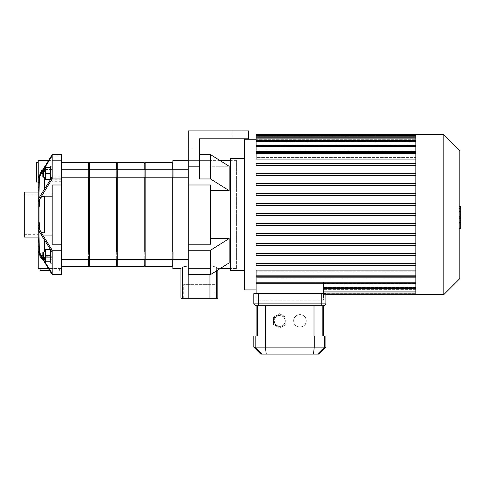 <?xml version="1.0" encoding="UTF-8"?>
<svg xmlns="http://www.w3.org/2000/svg" width="485" height="485" viewBox="0 0 485 485"><rect width="100%" height="100%" fill="white"/><g stroke="black" fill="none" stroke-linecap="round" stroke-linejoin="round"><path stroke-width="0.36" stroke-dasharray="2.42 1.82" d="M36.339 182.045L36.339 162.511M38.2 182.045L38.2 162.511L38.2 182.045M61.456 274.565L61.456 160.65L52.156 160.65L52.156 171.878L44.565 171.878C41.849 172.096 40.303 173.181 39.928 175.133L39.103 182.7L39.103 207.034L39.103 182.7L39.928 175.133C40.303 173.181 41.849 172.096 44.565 171.878L52.156 171.878L52.156 160.65L52.156 169.483L44.565 169.483L52.156 169.483L52.156 171.878L52.156 160.65L48.361 160.65M39.94 173.854L41.322 170.908M41.352 170.872L41.674 170.575M42.504 170.005L44.565 169.483L42.589 169.962M39.928 173.933C38.654 186.846 38.654 186.846 39.928 173.933C38.654 186.846 38.654 186.846 39.928 173.933L39.928 174.351M39.782 254.752L38.2 237.104L38.2 182.7L39.103 182.7L38.2 182.7L38.2 177.267L38.2 183.906L38.2 160.65M38.939 198.001L39.182 203.742L39.182 182.7L39.928 176.103C40.328 174.182 41.868 173.121 44.565 172.921L52.156 172.921L52.156 160.65L61.456 160.65L61.456 154.63L61.456 160.65L61.456 154.63L52.156 154.63L38.2 177.267L38.2 178.177L52.156 155.885L52.156 172.921L42.85 173.163M52.156 273.31L52.156 256.274L44.565 256.274C41.868 256.074 40.328 255.013 39.928 253.085L39.182 246.495L38.2 246.495L38.2 251.927L52.156 274.565L52.156 273.31L38.2 251.018L38.2 225.446L38.2 229.969L38.2 225.446L38.2 229.969L52.156 252.267L52.156 235.231L44.565 235.231C41.868 235.031 40.328 233.97 39.928 232.042L39.182 225.446L38.2 225.446L39.182 225.446L39.928 232.042C40.328 233.97 41.868 235.031 44.565 235.231L52.156 235.231L52.156 273.31L52.156 250.23L38.2 227.592L38.2 229.969M52.156 257.317L52.156 268.544L61.456 268.544L52.156 268.544L52.156 257.317L44.565 257.317L52.156 257.317L52.156 268.544L40.061 268.544L59.594 268.544L52.156 268.544L52.156 259.687L44.565 259.93L52.156 259.687L52.156 257.317M42.813 259.821L39.928 256.413L39.928 254.055C40.303 256.013 41.849 257.098 44.565 257.317C41.849 257.098 40.303 256.013 39.928 254.055L39.103 246.495L39.928 254.837M61.456 244.21L52.156 244.21L52.156 184.985L52.156 244.21L52.156 232.982L44.565 232.982C41.849 232.764 40.303 231.678 39.928 229.72L39.103 222.16L39.103 246.495L38.2 246.495L38.2 222.16L38.2 251.927L38.2 237.104L39.764 254.564M38.2 227.592L38.2 222.16L39.103 222.16L39.103 246.495L38.2 246.495M42.85 256.031L52.156 256.274L52.156 235.231L52.156 252.267M42.85 258.578L43.377 259.42M61.456 181.699L52.156 181.699L52.156 193.964L52.156 172.921L52.156 193.964L44.565 193.964C41.868 194.164 40.328 195.225 39.928 197.152L39.182 203.742L39.928 197.152C40.328 195.225 41.868 194.164 44.565 193.964L52.156 193.964L52.156 176.928L38.2 199.226L38.2 203.742L38.2 199.226L38.2 201.602L52.156 178.959L52.156 176.928L61.456 176.928M38.2 199.226L38.2 203.742L39.182 203.742L38.2 203.742L38.2 182.7L38.2 201.602M49.525 270.406L40.061 270.406M42.971 259.857L44.565 259.93L42.971 259.857M48.361 268.544L38.2 268.544M43.377 169.768L42.85 170.611M38.2 251.018L38.2 251.927M61.456 250.23L52.156 250.23M39.182 246.495L39.182 225.446L38.939 231.187M52.156 232.982L52.156 184.985L61.456 184.985M38.2 207.034L39.103 207.034L39.928 199.468C40.303 197.516 41.849 196.431 44.565 196.213L52.156 196.213M38.2 222.16L38.2 237.104M61.456 155.885L52.156 155.885L52.156 154.63M61.456 178.959L52.156 178.959M38.2 177.267L38.2 178.177M39.182 182.7L38.2 182.7M52.156 160.65L61.456 160.65L52.156 160.65L52.156 181.699M38.2 214.594L38.2 234.316L38.2 214.594M24.25 237.104L24.25 192.09M24.25 214.594L24.25 234.316L24.25 214.594M45.808 249.654L50.125 249.654L45.269 249.654L45.269 252.679L45.808 249.654L50.125 249.654L50.664 252.679L50.664 249.654L50.125 249.654L50.664 249.654L50.664 258.723L50.125 255.704L50.664 252.679L50.125 249.654L50.664 252.679L50.664 249.654L50.125 249.654L50.664 249.654L50.125 255.704L50.664 258.723L50.664 252.679L50.125 255.704L45.808 255.704L45.269 252.679L45.269 261.748L45.808 261.748L45.269 258.723L45.808 255.704L45.269 258.723L45.269 252.679L45.808 249.654L45.269 249.654L45.269 252.679L45.269 249.654L45.808 249.654L45.269 252.679L45.808 255.704L45.269 252.679L45.269 258.723L45.808 261.748L45.269 261.748L45.269 258.723L45.269 261.748L45.808 261.748L45.269 258.723L45.808 255.704L50.125 255.704L50.664 258.723L50.125 261.748L50.664 261.748L50.664 252.679L50.664 258.723L50.125 261.748L45.808 261.748L50.664 261.748L50.125 261.748L50.664 258.723L50.664 261.748M45.269 255.704L45.269 251.982L45.269 255.704M42.85 258.96L42.85 252.449L42.85 258.96L42.85 252.449L43.317 251.982L43.317 259.42L43.317 251.982L43.317 259.42L42.85 258.96M52.156 263.143L52.156 248.259L52.156 263.143L52.156 248.259L52.156 263.143L50.664 263.143L50.664 249.927M45.808 179.535L50.125 179.535L45.269 179.535L45.269 176.516L45.808 179.535L50.125 179.535L50.664 176.516L50.664 179.535L50.125 179.535L50.664 179.535L50.664 170.471L50.125 173.491L50.664 176.516L50.125 179.535L50.664 176.516L50.664 179.535L50.125 179.535L50.664 179.535L50.125 173.491L50.664 170.471L50.664 176.516L50.125 173.491L45.808 173.491L45.269 176.516L45.269 167.446L45.808 167.446L45.269 170.471L45.808 173.491L45.269 170.471L45.269 176.516L45.808 179.535L45.269 179.535L45.269 176.516L45.269 179.535L45.808 179.535L45.269 176.516L45.808 173.491L45.269 176.516L45.269 170.471L45.808 167.446L45.269 167.446L45.269 170.471L45.269 167.446L45.808 167.446L45.269 170.471L45.808 173.491L50.125 173.491L50.664 170.471L50.125 167.446L50.664 167.446L50.664 176.516L50.664 170.471L50.125 167.446L45.808 167.446L50.664 167.446L50.125 167.446L50.664 170.471L50.664 167.446M45.269 173.491L45.269 169.768L45.269 173.491M43.317 177.213L43.317 169.768L42.85 170.235L42.85 176.746L42.85 170.235L42.85 176.746L43.317 177.213L43.317 169.768L43.317 177.213L45.269 177.213M52.156 166.052L52.156 180.929L52.156 166.052L52.156 180.929L52.156 166.052L50.664 166.052L50.664 179.268M50.125 255.704L45.808 255.704M50.125 261.748L45.808 261.748M50.125 173.491L45.808 173.491M50.125 167.446L45.808 167.446M188.228 255.704L188.228 251.982L188.228 255.704M172.884 259.42L172.884 251.982L172.884 259.42L172.884 251.982L172.884 259.42L188.228 259.42L188.228 251.982L188.228 259.42M188.228 169.768L188.228 177.213L188.228 169.768L188.228 177.213L188.228 169.768L172.884 169.768L172.884 177.213L172.884 169.768M241.015 130.889L232.176 130.889L241.015 130.889L241.015 138.795L232.176 138.795L241.015 138.795L241.015 130.889L232.176 130.889L241.015 130.889M199.39 147.943L188.228 147.943L188.228 130.889L188.228 160.65L188.228 147.943L199.39 147.943L199.39 154.63L199.39 138.795L248.684 138.795L248.684 130.889L248.684 138.795L199.39 138.795L248.684 138.795L248.684 130.889L188.228 130.889L188.228 184.985L210.551 184.985L210.551 190.611L229.15 190.611L229.15 166.276L210.551 166.276L210.551 160.65L188.228 160.65L188.228 214.594L188.228 184.985M241.015 138.795L232.176 138.795L241.015 138.795M188.228 244.21L188.228 250.23L210.551 250.23L229.15 238.584L210.551 238.584L210.551 214.594L210.551 244.21L210.551 238.584L210.551 244.21L188.228 244.21L188.228 160.65L210.551 160.65L210.551 166.276L210.551 160.65L210.551 166.276L229.15 166.276L210.551 154.63L210.551 178.959L229.15 190.611M188.228 130.889L248.684 130.889L188.228 130.889M199.39 154.63L199.39 178.959L199.39 154.63L210.551 154.63M210.551 178.959L199.39 178.959L199.39 138.795M199.39 166.846L188.228 166.846M210.551 190.611L210.551 238.584M188.228 250.23L188.228 274.565L210.551 274.565L229.15 262.918L210.551 262.918L210.551 268.544L188.228 268.544L188.228 274.565L188.228 268.544L210.551 268.544L210.551 262.918L229.15 262.918L229.15 238.584M210.551 250.23L210.551 274.565M210.551 265.859L210.551 268.544L188.228 268.544L188.228 214.594L188.228 268.544L210.551 268.544L210.551 262.918L210.551 265.859C213.515 266.283 215.461 266.829 216.389 267.496C218.341 268.89 218.341 268.89 216.389 267.496C215.461 266.829 213.515 266.283 210.551 265.859M236.595 268.544L236.595 160.65L236.595 268.544L230.551 268.544M220.172 268.544L217.85 268.544L217.85 269.993M216.389 270.909L216.389 267.496C218.341 268.89 218.341 268.89 216.389 267.496L216.389 298.305L209.963 298.305L209.963 274.565M188.817 274.565L188.817 298.305L209.963 298.305M172.884 160.65L172.884 268.544M180.929 298.305L182.39 298.305L182.39 267.496C180.438 268.89 180.438 268.89 182.39 267.496C183.312 266.829 185.264 266.283 188.228 265.859M188.817 298.305L182.39 298.305M216.389 298.305L217.85 298.305M215.061 284.356L183.718 284.356L215.061 284.356L215.061 298.305L183.718 298.305L215.061 298.305M415.827 294.589L415.827 134.606M443.823 294.589L443.823 134.606M459.822 278.59L459.822 150.605M415.827 215.528L415.827 135.242L415.827 215.528L256.128 215.528L256.128 213.667L415.827 213.667L256.128 213.667L256.128 215.528L415.827 215.528L256.128 215.528L256.128 213.667L415.827 213.667M256.128 293.655L256.128 300.166L323.562 300.166L323.562 281.967L256.128 281.967L323.562 281.967L323.562 294.589L323.562 289.387L323.562 293.952L323.562 293.019L415.827 293.019L415.827 293.952L415.827 293.019L323.562 293.019L323.562 283.725M415.827 291.085L415.827 292.012L415.827 291.085L323.562 291.085M415.827 287.744L415.827 288.672L415.827 287.744L323.562 287.744M323.562 293.655L415.827 293.655L323.562 293.655L323.562 300.166L256.128 300.166L256.128 281.967L256.128 289.933L256.128 281.967L256.128 283.725L256.128 282.791L415.827 282.791L415.827 283.725L415.827 282.791L256.128 282.791L256.128 277.85L256.128 279.014L415.827 279.014L256.128 279.014L256.128 283.725L256.128 277.85L415.827 277.85M415.827 276.771L256.128 276.771L256.128 275.844L415.827 275.844L415.827 276.771L415.827 275.844L256.128 275.844L256.128 270.121L256.128 271.77L415.827 271.77L256.128 271.77L256.128 276.771L256.128 270.121L415.827 270.121M323.562 286.968L415.827 286.968L323.562 286.968M415.827 287.484L323.562 287.484L415.827 287.484M323.562 289.139L415.827 289.139L323.562 289.139M415.827 289.387L323.562 289.387L415.827 289.387M323.562 289.927L415.827 289.927L323.562 289.927M323.562 284.101L415.827 284.101L323.562 284.101M323.562 283.295L415.827 283.295L323.562 283.295M415.827 265.519L256.128 265.519L256.128 263.658L256.128 265.519L415.827 265.519L256.128 265.519L256.128 263.658L415.827 263.658L256.128 263.658M415.827 255.522L256.128 255.522L256.128 253.661L415.827 253.661L256.128 253.661L256.128 255.522L415.827 255.522L256.128 255.522L256.128 253.661L415.827 253.661M415.827 245.525L256.128 245.525L256.128 243.664L415.827 243.664L256.128 243.664L256.128 245.525L415.827 245.525L256.128 245.525L256.128 243.664L415.827 243.664M415.827 235.522L256.128 235.522L256.128 233.667L415.827 233.667L256.128 233.667L256.128 235.522L415.827 235.522L256.128 235.522L256.128 233.667L415.827 233.667M415.827 225.525L256.128 225.525L256.128 223.664L415.827 223.664L256.128 223.664L256.128 225.525L415.827 225.525L256.128 225.525L256.128 223.664L415.827 223.664M244.501 289.933L244.501 139.256M415.827 205.531L256.128 205.531L256.128 203.67L415.827 203.67L256.128 203.67L256.128 205.531L415.827 205.531L256.128 205.531L256.128 203.67L415.827 203.67M415.827 195.528L256.128 195.528L256.128 193.667L415.827 193.667L256.128 193.667L256.128 195.528L415.827 195.528L256.128 195.528L256.128 193.667L415.827 193.667M415.827 185.531L256.128 185.531L256.128 183.669L415.827 183.669L256.128 183.669L256.128 185.531L415.827 185.531L256.128 185.531L256.128 183.669L415.827 183.669M415.827 175.534L256.128 175.534L256.128 173.672L415.827 173.672L256.128 173.672L256.128 175.534L415.827 175.534L256.128 175.534L256.128 173.672L415.827 173.672M256.128 165.53L256.128 163.675L415.827 163.675L256.128 163.675L256.128 165.53L415.827 165.53L256.128 165.53L256.128 163.675L415.827 163.675M415.827 152.423L256.128 152.423L256.128 159.074L256.128 157.425L415.827 157.425L256.128 157.425L256.128 159.074L415.827 159.074M256.128 134.606L256.128 139.262L415.827 139.262L256.128 139.262L256.128 135.242L256.128 140.056L415.827 140.056L256.128 140.056L256.128 137.176L256.128 142.22L256.128 141.711L256.128 142.22L415.827 142.22L256.128 142.22L256.128 140.517L256.128 145.9L256.128 145.088L256.128 145.9L415.827 145.9L256.128 145.9L256.128 145.47L256.128 151.344L256.128 150.174L415.827 150.174L256.128 150.174L256.128 151.344L415.827 151.344M256.128 145.088L415.827 145.088L256.128 145.088L256.128 141.45L256.128 145.088M256.128 141.711L415.827 141.711L256.128 141.711L256.128 138.11L256.128 141.711M256.128 139.807L415.827 139.807L256.128 139.807L256.128 136.17L256.128 139.807M256.128 153.351L256.128 157.425L256.128 153.351L415.827 153.351M256.128 146.397L256.128 150.174L256.128 145.47L256.128 146.397L415.827 146.397M256.128 136.17L256.128 135.242L256.128 136.17L415.827 136.17M256.128 138.11L256.128 137.176L256.128 138.11L415.827 138.11M256.128 141.45L256.128 140.517L256.128 141.45L415.827 141.45M230.551 270.588L230.551 158.607M244.501 214.594L244.501 270.588L244.501 214.594M459.18 216.601L459.18 206.737L459.18 219.135L459.18 206.749L459.18 216.601L460.75 216.601L460.75 206.749L460.75 216.601M459.822 228.199L460.75 228.199L460.75 206.749L459.18 206.749L459.18 228.199L459.18 206.749L460.75 206.749L460.75 219.135L460.75 206.737L460.75 222.457L460.75 206.749L459.18 206.749L460.75 206.749L460.75 210.066L459.18 210.066L460.75 210.066L460.75 222.627L460.75 214.612L460.75 219.099L459.18 219.099L459.18 210.096L459.18 219.099L460.75 219.099L460.75 208.495L459.18 208.495L459.18 206.568L459.18 222.627L459.18 208.495L459.822 208.495M460.75 222.445L459.18 222.445L460.75 222.445L460.75 212.745L460.75 222.445L459.18 222.445L460.75 222.445L460.75 212.745L459.18 212.745L460.75 212.745L460.75 222.445L459.18 222.445M460.75 222.457L459.18 222.457L460.75 222.457M460.75 206.737L459.18 206.737L460.75 206.737M460.75 219.135L459.18 219.135M460.75 210.096L460.75 210.787L460.75 210.096L459.18 210.096M459.822 222.627L459.18 222.627M459.822 220.699L460.75 220.699M459.822 206.568L459.18 206.568M460.75 208.495L460.75 206.568M460.75 206.749L459.18 206.749L460.75 206.749M460.75 223.785L460.75 226.155L460.75 223.785L459.18 223.785L459.18 226.155L459.18 223.785M459.822 228.532L459.18 228.532L459.18 226.155L459.18 228.532M460.75 228.532L460.75 226.155L460.75 228.532M286.004 320.864A6.281 6.281 0 0 1 276.589 326.296A6.281 6.281 0 0 1 276.589 315.426A6.281 6.281 0 0 1 286.004 320.864A6.281 6.281 0 0 0 276.589 315.426A6.281 6.281 0 0 0 276.589 326.296A6.281 6.281 0 0 0 286.004 320.864L286.004 317.238L279.73 313.613L273.449 317.238L273.449 324.489L279.73 328.109L286.004 324.489L286.004 320.864M273.449 324.489L273.449 317.238L279.73 313.613L286.004 317.238L286.004 324.489L279.73 328.109L273.449 324.489L279.73 328.109L286.004 324.489L286.004 317.238L279.73 313.613L273.449 317.238L273.449 324.489L279.73 328.109L286.004 324.489L286.004 317.238L279.73 313.613L273.449 317.238L273.449 324.489M285.307 320.864A5.584 5.584 0 0 0 276.935 316.026A5.584 5.584 0 0 0 276.935 325.696A5.584 5.584 0 0 0 285.307 320.864A5.584 5.584 0 0 0 276.935 316.026A5.584 5.584 0 0 0 276.935 325.696A5.584 5.584 0 0 0 285.307 320.864M258.45 305.75L258.45 303.889L321.234 303.889L321.234 293.655L258.45 293.655L258.45 303.889L253.8 303.889L255.662 305.75L324.022 305.75L325.884 303.889L321.234 303.889L321.234 305.75M321.234 293.655L325.884 293.655L325.884 303.889M253.8 303.889L253.8 293.655L258.45 293.655M265.689 305.75L323.562 305.75L256.128 305.75L265.689 305.75L265.689 335.978L322.185 335.978L265.689 335.978M293.68 320.864A6.281 6.281 0 0 0 299.96 327.139A6.281 6.281 0 0 0 306.235 320.864C306.599 312.407 292.637 313.019 293.698 321.373C293.965 329.182 306.629 328.612 306.235 320.864A6.281 6.281 0 0 0 299.96 314.583A6.281 6.281 0 0 0 293.68 320.864M318.906 354.111L260.778 354.111M253.8 347.139L325.884 347.139M253.8 335.978L325.884 335.978M322.185 335.978L323.562 335.978L322.185 335.978L322.185 305.75M257.499 335.978L256.128 335.978L257.499 335.978L257.499 305.75M61.456 251.982L61.456 259.42L61.456 251.982L61.456 259.42L61.456 251.982L89.355 251.982L89.355 259.42L89.355 251.982L89.355 259.42L89.355 251.982L89.355 259.42L117.261 259.42L117.261 251.982L117.261 259.42L117.261 251.982L117.261 259.42L145.167 259.42L145.167 251.982L145.167 259.42L145.167 251.982L145.167 259.42L173.066 259.42L173.066 251.982L173.066 259.42L173.066 251.982L145.167 251.982L145.167 259.42M61.456 169.768L61.456 177.213L61.456 169.768L61.456 177.213L61.456 169.768L89.355 169.768L89.355 177.213L89.355 169.768L89.355 177.213L89.355 169.768L89.355 177.213L117.261 177.213L117.261 169.768L117.261 177.213L145.167 177.213L145.167 169.768L145.167 177.213L173.066 177.213L173.066 169.768L173.066 177.213L173.066 169.768L145.167 169.768L145.167 177.213M61.456 177.213L89.355 177.213L89.355 169.768L89.355 177.213M88.428 251.982L88.428 259.42M88.428 266.683L88.428 162.511M88.428 169.768L88.428 177.213M61.456 214.594L61.456 266.683L61.456 214.594M88.428 214.594L88.428 163.439L88.428 214.594M89.355 214.594L89.355 163.439L89.355 214.594M89.355 169.768L117.261 169.768L117.261 177.213M89.355 251.982L89.355 259.42L89.355 251.982L117.261 251.982L117.261 259.42M116.333 251.982L116.333 259.42M116.333 266.683L116.333 162.511M116.333 169.768L116.333 177.213M89.355 266.683L89.355 162.511M116.333 214.594L116.333 163.439L116.333 214.594M117.261 214.594L117.261 163.439L117.261 214.594M144.233 251.982L144.233 259.42M144.233 266.683L144.233 162.511M144.233 169.768L144.233 177.213M117.261 266.683L117.261 162.511M144.233 214.594L144.233 163.439L144.233 214.594M145.167 214.594L145.167 163.439L145.167 214.594M172.139 251.982L172.139 259.42M172.139 266.683L172.139 162.511M172.139 169.768L172.139 177.213M145.167 266.683L145.167 162.511M172.139 214.594L172.139 163.439L172.139 214.594M173.066 214.594L173.066 163.439L173.066 214.594M44.565 169.483L44.565 171.878L44.565 169.483M44.565 259.93L44.565 257.317L44.565 259.93M39.928 196.389L39.928 176.103M39.928 253.085L39.928 232.806M39.928 229.72L39.928 199.468M44.565 188.92L44.565 177.213M44.565 251.982L44.565 240.275M44.565 232.982L44.565 196.213M61.456 179.25L52.156 179.25M415.827 293.019L323.562 293.019M415.827 135.539L256.128 135.539L415.827 135.539M415.827 275.844L256.128 275.844M415.827 282.791L256.128 282.791M460.75 217.983L459.18 217.983M460.75 217.723L459.18 217.723M460.75 218.408L459.18 218.408L460.75 218.408M460.75 214.612L459.822 214.612M460.75 210.787L459.18 210.787L460.75 210.787M460.75 211.236L459.18 211.236M460.75 211.478L459.18 211.478M285.077 320.864A5.347 5.347 0 0 0 277.056 316.232A5.347 5.347 0 0 0 277.056 325.496A5.347 5.347 0 0 0 285.077 320.864M314.262 335.978L314.262 347.139L313.474 354.111M266.216 354.111L265.422 347.139L265.422 335.978M324.495 335.978L324.495 347.139L317.566 354.111M262.118 354.111L255.189 347.139L255.189 335.978M314.001 335.978L314.001 305.75M38.2 192.09L38.915 183.906L38.2 183.906M59.594 268.544L59.594 270.406M24.25 234.316L38.2 234.316M24.25 194.879L38.2 194.879M50.664 248.259L52.156 248.259L50.664 248.259M52.156 180.929L50.664 180.929L52.156 180.929M45.269 251.982L43.317 251.982M45.269 259.42L43.317 259.42M43.317 169.768L45.269 169.768M172.884 177.213L188.228 177.213M172.884 251.982L188.228 251.982M232.176 130.889L232.176 138.795L232.176 130.889M236.595 160.65L230.551 160.65M220.172 160.65L210.551 160.65M183.718 298.305L183.718 284.356M325.884 293.952L415.827 293.952M325.884 294.589L323.562 294.589M323.562 292.012L415.827 292.012M323.562 288.672L415.827 288.672M415.827 145.47L256.128 145.47M415.827 140.517L256.128 140.517M415.827 137.176L256.128 137.176M415.827 135.242L256.128 135.242M256.128 283.725L415.827 283.725M61.456 259.42L89.355 259.42M117.261 169.768L145.167 169.768M117.261 251.982L145.167 251.982"/><path stroke-width="0.73" d="M38.2 162.511L36.339 162.511L36.339 182.045L38.2 182.045M42.589 169.962L39.94 173.854M41.674 170.575L42.504 170.005M48.361 160.65L38.2 160.65L38.2 177.267L52.156 154.63L52.156 155.885L43.377 169.768M52.156 154.63L61.456 154.63L61.456 274.565L52.156 274.565L38.2 251.927L38.2 251.018L42.85 258.578M61.456 274.565L52.156 274.565L52.156 273.31L43.377 259.42M38.939 231.187L39.182 246.495L39.928 253.085L40.989 255.025L42.85 256.031M39.182 246.495L38.2 246.495L38.2 251.018M52.156 252.267L38.2 229.969L38.2 227.592L52.156 250.23L52.156 273.31M61.456 178.959L52.156 178.959L38.2 201.602L38.2 222.16L39.103 222.16L39.928 229.72C40.303 231.678 41.849 232.764 44.565 232.982L52.156 232.982M38.2 222.16L38.2 227.592M61.456 250.23L52.156 250.23M61.456 184.985L52.156 184.985L52.156 244.21L61.456 244.21M52.156 196.213L44.565 196.213C41.849 196.431 40.303 197.516 39.928 199.468L39.103 207.034L38.2 207.034M38.2 201.602L38.2 199.226L52.156 176.928L52.156 178.959M40.061 268.544L40.061 270.406L49.525 270.406M39.764 254.564L39.928 256.413L42.813 259.821M39.928 254.837L39.897 256.068M39.897 256.062L39.782 254.752M38.2 251.927L38.2 268.544L48.361 268.544M42.85 170.611L38.2 178.177L38.2 177.267M38.2 229.969L38.2 246.495M38.2 178.177L38.2 199.226M42.85 173.163L41.061 174.109L39.928 176.103L39.182 182.7L38.939 198.001M39.182 182.7L38.2 182.7M52.156 155.885L52.156 176.928M38.2 192.09L24.25 192.09L24.25 237.104L38.2 237.104M50.664 261.748L50.125 261.748L50.664 258.723L50.125 255.704L50.664 252.679L50.125 249.654L50.664 249.654M45.808 249.654L45.269 252.679L45.269 249.654L50.125 249.654M45.808 255.704L45.269 258.723L45.269 252.679L45.808 255.704L50.125 255.704M45.808 261.748L45.269 261.748L45.269 258.723L45.808 261.748L50.125 261.748M43.317 259.42L43.317 251.982L42.85 252.449L42.85 258.96L43.317 259.42L45.269 259.42M50.664 249.927L50.664 263.143L52.156 263.143M50.664 167.446L50.125 167.446L50.664 170.471L50.125 173.491L50.664 176.516L50.125 179.535L50.664 179.535M45.808 179.535L45.269 176.516L45.269 179.535L50.125 179.535M45.808 173.491L45.269 170.471L45.269 176.516L45.808 173.491L50.125 173.491M45.808 167.446L45.269 167.446L45.269 170.471L45.808 167.446L50.125 167.446M42.85 173.491L42.85 170.235L43.317 169.768L43.317 177.213L42.85 176.746L42.85 173.491M50.664 179.268L50.664 166.052L52.156 166.052M188.228 265.859C185.264 266.283 183.312 266.829 182.39 267.496C180.438 268.89 180.438 268.89 182.39 267.496L182.39 298.305L180.929 298.305L180.929 268.544L172.884 268.544L172.884 169.768L188.228 169.768M188.228 250.23L210.551 250.23L210.551 274.565L188.228 274.565L188.228 244.21L210.551 244.21L210.551 184.985L188.228 184.985L188.228 130.889L248.684 130.889L248.684 138.795L199.39 138.795L199.39 147.943M188.228 184.985L188.228 244.21M199.39 138.795L199.39 178.959L210.551 178.959L229.15 190.611L210.551 190.611M199.39 166.846L188.228 166.846M210.551 238.584L229.15 238.584L229.15 262.918L210.551 274.565M210.551 250.23L229.15 238.584M230.551 268.544L220.172 268.544M210.551 178.959L210.551 154.63L229.15 166.276L229.15 190.611M199.39 154.63L210.551 154.63M172.884 169.768L172.884 160.65L188.228 160.65M209.963 274.565L209.963 298.305L216.389 298.305L216.389 270.909M182.39 298.305L188.817 298.305L188.817 274.565M209.963 298.305L188.817 298.305M217.85 269.993L217.85 298.305L216.389 298.305M415.827 140.589L415.827 294.589L443.823 294.589L443.823 134.606L415.827 134.606L415.827 140.589M443.823 134.606L459.822 150.605L459.822 278.59L443.823 294.589M415.827 277.85L256.128 277.85L256.128 293.655M323.562 283.725L323.562 293.655M415.827 275.844L256.128 275.844L256.128 270.121L415.827 270.121M256.128 263.658L415.827 263.658L256.128 263.658L256.128 265.519L415.827 265.519M256.128 139.256L244.501 139.256L244.501 289.933L256.128 289.933M415.827 165.53L256.128 165.53L415.827 165.53M415.827 159.074L256.128 159.074L256.128 152.423L415.827 152.423M415.827 151.344L256.128 151.344L256.128 134.606L415.827 134.606M415.827 253.661L256.128 253.661L256.128 255.522L415.827 255.522M415.827 243.664L256.128 243.664L256.128 245.525L415.827 245.525M415.827 233.667L256.128 233.667L256.128 235.522L415.827 235.522M415.827 223.664L256.128 223.664L256.128 225.525L415.827 225.525M415.827 215.528L256.128 215.528L256.128 213.667L415.827 213.667M415.827 175.534L256.128 175.534L256.128 173.672L415.827 173.672M415.827 185.531L256.128 185.531L256.128 183.669L415.827 183.669M415.827 195.528L256.128 195.528L256.128 193.667L415.827 193.667M415.827 205.531L256.128 205.531L256.128 203.67L415.827 203.67M415.827 163.675L256.128 163.675L256.128 165.53M256.128 275.844L256.128 276.771L415.827 276.771M244.501 158.607L230.551 158.607L230.551 270.588L244.501 270.588M459.822 206.568L460.75 206.568L460.75 222.627L459.822 222.627M460.75 220.699L459.822 220.699M460.75 222.627L460.75 228.199L459.822 228.199M460.75 228.199L460.75 228.532L459.822 228.532M321.234 305.75L321.234 303.889L325.884 303.889L324.022 305.75L255.662 305.75L253.8 303.889L258.45 303.889L258.45 293.655L253.8 293.655L253.8 303.889M258.45 293.655L321.234 293.655L321.234 303.889L258.45 303.889L258.45 305.75M317.566 354.111L318.906 354.111L325.884 347.139L253.8 347.139L260.778 354.111L317.566 354.111L324.495 347.139L324.495 335.978L253.8 335.978L253.8 347.139M325.884 347.139L325.884 335.978L324.495 335.978M325.884 303.889L325.884 293.655L321.234 293.655M61.456 259.42L89.355 259.42L89.355 251.982L173.066 251.982L173.066 259.42L145.167 259.42L145.167 251.982L145.167 266.683L172.139 266.683L172.139 259.42M61.456 251.982L89.355 251.982L89.355 266.683L116.333 266.683L116.333 259.42M61.456 177.213L89.355 177.213L89.355 169.768L173.066 169.768L173.066 177.213L145.167 177.213L145.167 169.768L145.167 251.982M88.428 177.213L88.428 251.982M88.428 259.42L88.428 266.683L61.456 266.683M61.456 162.511L88.428 162.511L88.428 169.768M89.355 259.42L117.261 259.42L117.261 251.982L117.261 266.683L144.233 266.683L144.233 259.42M116.333 169.768L116.333 162.511L89.355 162.511L89.355 177.213L117.261 177.213L117.261 169.768L117.261 251.982M116.333 177.213L116.333 251.982M89.355 177.213L89.355 251.982M144.233 177.213L144.233 251.982M117.261 169.768L117.261 162.511L144.233 162.511L144.233 169.768M172.139 177.213L172.139 251.982M145.167 169.768L145.167 162.511L172.139 162.511L172.139 169.768M39.928 176.103L39.928 196.389M39.928 232.806L39.928 253.085M39.928 199.468L39.928 229.72M44.565 177.213L44.565 188.92M44.565 240.275L44.565 251.982M44.565 196.213L44.565 232.982M415.827 291.085L323.562 291.085M415.827 293.019L323.562 293.019M415.827 153.351L256.128 153.351M415.827 146.397L256.128 146.397M415.827 141.45L256.128 141.45M415.827 138.11L256.128 138.11M415.827 136.17L256.128 136.17M415.827 282.791L256.128 282.791M415.827 287.744L323.562 287.744M460.75 214.612L459.822 214.612M460.75 208.495L459.822 208.495M262.118 354.111L255.189 347.139L255.189 335.978M314.262 335.978L314.262 347.139L313.474 354.111M266.216 354.111L265.422 347.139L265.422 335.978M322.185 335.978L322.185 305.75M314.001 305.75L314.001 335.978M265.689 335.978L265.689 305.75M257.499 305.75L257.499 335.978M43.317 251.982L45.269 251.982M45.269 169.768L43.317 169.768M45.269 177.213L43.317 177.213M172.884 259.42L188.228 259.42M172.884 251.982L188.228 251.982M172.884 177.213L188.228 177.213M230.551 160.65L220.172 160.65M415.827 292.012L323.562 292.012M415.827 293.952L325.884 293.952M415.827 294.589L325.884 294.589M256.128 145.47L415.827 145.47M256.128 140.517L415.827 140.517M256.128 137.176L415.827 137.176M256.128 135.242L415.827 135.242M415.827 283.725L256.128 283.725M415.827 288.672L323.562 288.672M323.562 305.75L323.562 335.978M256.128 305.75L256.128 335.978M61.456 169.768L89.355 169.768M88.428 265.75L89.355 265.75M88.428 163.439L89.355 163.439M116.333 265.75L117.261 265.75M116.333 163.439L117.261 163.439M117.261 259.42L145.167 259.42M117.261 177.213L145.167 177.213M144.233 265.75L145.167 265.75M144.233 163.439L145.167 163.439M172.139 265.75L172.884 265.75M172.139 163.439L172.884 163.439"/></g></svg>
